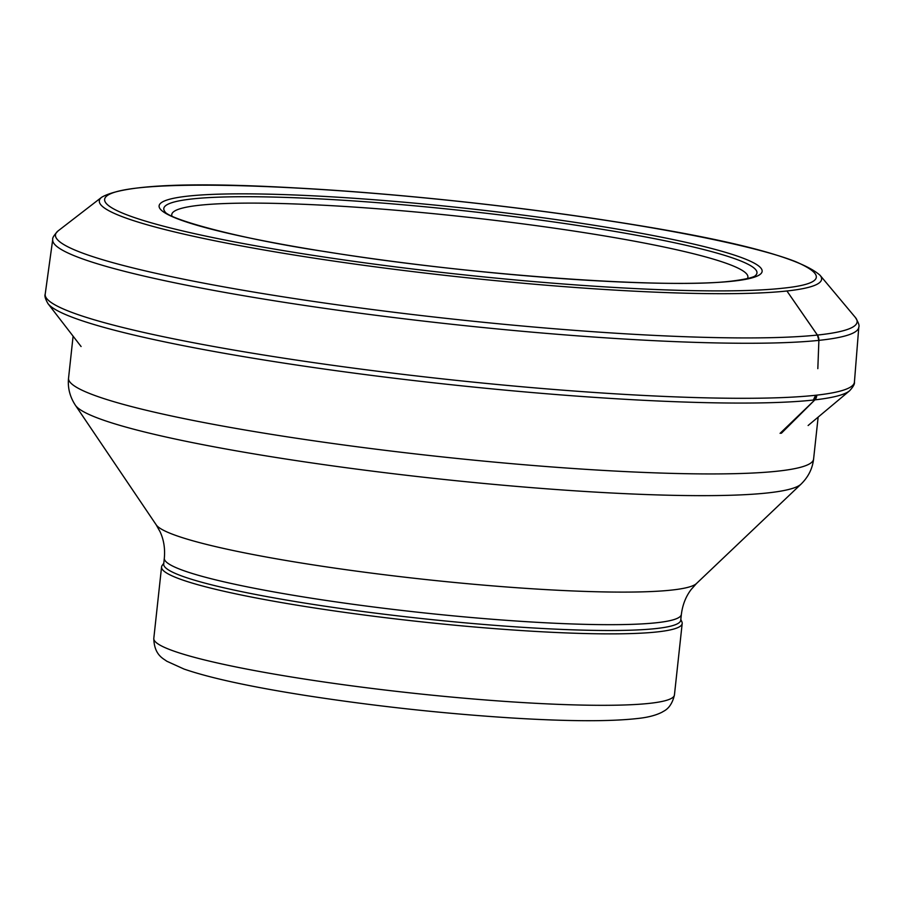 <?xml version="1.0" encoding="UTF-8"?>
<svg xmlns="http://www.w3.org/2000/svg" width="904" height="904" viewBox="0 0 904 904"><rect width="100%" height="100%" fill="white"/><g stroke="black" fill="none" stroke-linecap="round" stroke-linejoin="round"><path stroke-width="1.36" d="M587.137 226.915A298.343 30.194 -173.8 0 1 755.269 275.72C755.518 275.223 755.981 278.025 731.811 281.087C667.197 289.246 469.899 275.11 326.129 251.753C234.757 238.159 167.263 218.429 164.878 211.581A298.343 30.194 -173.8 0 1 291.02 197.603A298.343 30.194 -173.8 0 1 587.137 226.915M817.374 335.068L786.921 290.986L817.397 335.056L818.888 340.379A7.221 5.797 -102.1 0 0 817.408 335.056A403.184 40.804 -173.8 0 1 344.537 305.823A403.184 40.804 -173.8 0 1 58.139 230.87L101.723 197.219C123.283 184.845 188.439 181.772 297.213 188.021C394.212 193.253 514.557 205.976 613.206 221.435C731.053 239.583 799.995 257.527 820.03 275.257A363.261 36.77 -173.8 0 1 786.988 290.975A363.261 36.77 -173.8 0 1 786.921 290.986L817.408 335.056A403.184 40.804 -173.8 0 0 818.708 334.921A403.184 40.804 -173.8 0 0 855.376 317.473L820.03 275.257M817.826 368.651L818.888 340.379L817.826 368.651M171.975 216.101A289.766 29.323 -173.8 0 1 582.933 232.441A289.766 29.323 -173.8 0 1 747.371 278.613M780.084 433.344L814.877 399.873A7.221 5.797 -102.1 0 0 816.787 395.138L814.764 399.896A405.06 40.996 -173.8 0 1 813.34 400.043A405.06 40.996 -173.8 0 1 378.109 376.222A405.06 40.996 -173.8 0 1 48.036 303.699A405.06 40.996 -173.8 0 1 47.98 303.62M814.866 399.873L781.135 433.208M814.877 399.873L781.372 433.253M163.782 563.271L162.178 565.441A261.844 26.498 6.2 0 0 161.567 566.944A261.844 26.498 6.2 0 0 419.015 621.568A261.844 26.498 6.2 0 0 682.192 623.5A261.844 26.498 6.2 0 0 681.91 621.907L680.825 619.443M163.692 564.039A260.047 26.318 6.2 0 0 419.377 618.291A260.047 26.318 6.2 0 0 680.735 620.212L681.367 614.381A260.047 26.318 6.2 0 1 420.01 612.46A260.047 26.318 6.2 0 1 164.325 558.209L163.692 564.039M589.476 224.554A303.303 30.702 -173.8 0 1 733.257 281.121A303.303 30.702 -173.8 0 1 331.768 252.679A303.303 30.702 -173.8 0 1 187.987 196.112A303.303 30.702 -173.8 0 1 589.476 224.554M786.921 290.986A363.261 36.77 -173.8 0 1 361.024 264.928A363.261 36.77 -173.8 0 1 101.723 197.219M855.376 317.473C858.45 322.468 859.591 325.666 858.8 327.09A405.41 41.03 -173.8 0 1 820.165 340.232A405.41 41.03 -173.8 0 1 818.922 340.367A405.41 41.03 -173.8 0 1 363.385 313.665A405.41 41.03 -173.8 0 1 52.726 239.537M816.764 395.15L816.787 395.138A406.992 41.188 -173.8 0 1 815.634 395.263A406.992 41.188 -173.8 0 1 358.447 368.775A406.992 41.188 -173.8 0 1 45.2 294.162C44.398 295.845 45.336 299.021 48.025 303.687L81.089 346.526M815.634 395.263L813.34 400.043M782.638 288.229A358.176 36.25 -173.8 0 1 308.524 254.645A358.176 36.25 -173.8 0 1 138.73 187.851A358.176 36.25 -173.8 0 1 612.844 221.435C688.837 233.153 763.27 248.679 795.938 261.787C827.002 275.347 822.572 284.172 782.638 288.229M858.8 327.09L854.427 382.064A406.992 41.188 -173.8 0 1 816.798 395.138M808.119 425.513L849.613 390.765A405.06 40.996 -173.8 0 1 814.933 399.862M674.44 694.939C671.152 709.244 663.287 711.052 662.451 711.979C656.247 715.245 648.032 717.414 637.806 718.477C610.516 721.584 568.91 721.448 513.009 718.047C443.796 713.651 374.934 706.171 306.411 695.594C250.758 686.859 209.965 678.011 184.043 669.062L166.664 661.163C163.963 658.824 154.132 655.4 153.804 638.382A261.844 26.498 6.2 0 0 411.252 693.006A261.844 26.498 6.2 0 0 674.44 694.939L682.192 623.5M164.325 558.209C165.206 548.536 163.793 539.733 160.098 531.789L156.211 524.851A272.714 27.606 6.2 0 0 423.614 579.294A272.714 27.606 6.2 0 0 696.464 583.532L691.176 589.487C685.865 596.448 682.588 604.742 681.367 614.381M156.211 524.851L75.439 405.32A366.267 37.075 6.2 0 0 434.564 478.442A366.267 37.075 6.2 0 0 801.023 484.148L696.464 583.532M75.439 405.32C69.868 396.822 67.574 387.759 68.546 378.154A374.708 37.923 6.2 0 0 436.971 456.328A374.708 37.923 6.2 0 0 813.589 459.096C812.47 468.69 808.278 477.041 801.023 484.148M45.2 294.162L52.726 239.515C52.262 237.967 54.07 235.085 58.139 230.87M849.613 390.765C853.252 386.788 854.845 383.884 854.427 382.064M153.804 638.382L161.567 566.944M813.589 459.096L818.143 417.117M68.546 378.154L73.1 336.175"/></g></svg>
